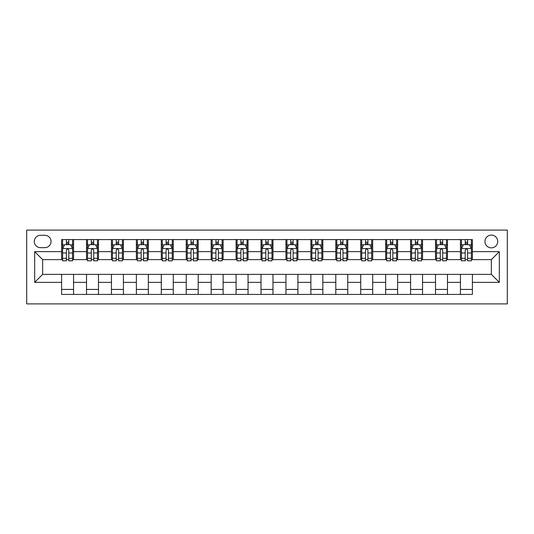 <?xml version="1.0" encoding="UTF-8"?>
<svg xmlns="http://www.w3.org/2000/svg" width="534" height="534" viewBox="0 0 534 534"><rect width="100%" height="100%" fill="white"/><g stroke="black" fill="none" stroke-linecap="round" stroke-linejoin="round"><path stroke-width="0.8" d="M491.347 235.093A6.381 6.381 0 0 0 484.965 241.475A6.381 6.381 0 0 0 491.347 247.856A6.381 6.381 0 0 0 497.728 241.475A6.381 6.381 0 0 0 491.347 235.093M26.7 303.893L507.3 303.893L507.3 230.107L26.7 230.107L26.7 303.893M40.457 247.656L44.849 247.656A6.181 6.181 0 0 0 51.03 241.475A6.181 6.181 0 0 0 44.849 235.294L40.457 235.294A6.181 6.181 0 0 0 34.276 241.475A6.181 6.181 0 0 0 40.457 247.656M61.597 282.353L34.677 282.353L34.677 251.647L61.597 251.647L61.597 259.624L42.653 259.624L42.653 274.376L61.597 274.376L61.597 294.421L472.403 294.421L472.403 274.376L491.347 274.376L491.347 259.624L472.403 259.624L472.403 251.647L499.323 251.647L499.323 282.353L472.403 282.353M472.403 251.647L472.403 239.579L61.597 239.579L61.597 251.647M460.435 239.579L460.435 259.624L461.436 259.624M465.221 259.624L467.617 259.624M471.402 259.624L472.403 259.624M460.435 259.624L446.477 259.624M435.51 239.579L435.51 259.624L436.505 259.624M440.296 259.624L442.686 259.624M435.51 259.624L421.553 259.624M410.579 239.579L410.579 259.624L411.581 259.624M415.365 259.624L417.762 259.624M410.579 259.624L396.622 259.624M385.655 239.579L385.655 259.624L386.649 259.624M390.441 259.624L392.83 259.624M385.655 259.624L371.697 259.624M360.724 239.579L360.724 259.624L361.725 259.624M365.516 259.624L367.906 259.624M360.724 259.624L346.766 259.624M335.799 239.579L335.799 259.624L336.794 259.624M340.585 259.624L342.982 259.624M335.799 259.624L321.842 259.624M310.875 239.579L310.875 259.624L311.869 259.624M315.661 259.624L318.05 259.624M310.875 259.624L296.911 259.624M285.944 239.579L285.944 259.624L286.945 259.624M290.73 259.624L293.126 259.624M285.944 259.624L271.986 259.624M261.019 239.579L261.019 259.624L262.014 259.624M265.805 259.624L268.195 259.624M261.019 259.624L247.055 259.624M236.088 239.579L236.088 259.624L237.089 259.624M240.874 259.624L243.27 259.624M236.088 259.624L222.131 259.624M211.164 239.579L211.164 259.624L212.158 259.624M215.95 259.624L218.339 259.624M211.164 259.624L197.206 259.624M186.232 239.579L186.232 259.624L187.234 259.624M191.018 259.624L193.415 259.624M186.232 259.624L172.275 259.624M161.308 239.579L161.308 259.624L162.303 259.624M166.094 259.624L168.484 259.624M161.308 259.624L147.351 259.624M136.384 239.579L136.384 259.624L137.378 259.624M141.17 259.624L143.559 259.624M136.384 259.624L122.419 259.624M111.452 239.579L111.452 259.624L112.447 259.624M116.238 259.624L118.635 259.624M111.452 259.624L97.495 259.624M86.528 239.579L86.528 259.624L87.523 259.624M91.314 259.624L93.704 259.624M86.528 259.624L72.564 259.624M61.597 259.624L62.598 259.624M66.383 259.624L68.779 259.624M61.597 274.376L73.565 274.376L73.565 294.421M472.403 274.376L73.565 274.376M73.565 239.579L73.565 259.624M61.597 244.565L62.598 244.565M66.383 244.565L68.779 244.565M72.564 244.565L73.565 244.565M61.597 289.435L73.565 289.435M86.528 274.376L86.528 294.421M98.49 239.579L98.49 259.624M86.528 244.565L87.523 244.565M91.314 244.565L93.704 244.565M97.495 244.565L98.49 244.565M98.49 274.376L98.49 294.421M86.528 289.435L98.49 289.435M111.452 274.376L111.452 294.421M123.421 274.376L123.421 294.421M111.452 289.435L123.421 289.435M123.421 239.579L123.421 259.624M111.452 244.565L112.447 244.565M116.238 244.565L118.635 244.565M122.419 244.565L123.421 244.565M136.384 274.376L136.384 294.421M148.345 274.376L148.345 294.421M136.384 289.435L148.345 289.435M148.345 239.579L148.345 259.624M136.384 244.565L137.378 244.565M141.17 244.565L143.559 244.565M147.351 244.565L148.345 244.565M161.308 274.376L161.308 294.421M173.276 274.376L173.276 294.421M161.308 289.435L173.276 289.435M173.276 239.579L173.276 259.624M161.308 244.565L162.303 244.565M166.094 244.565L168.484 244.565M172.275 244.565L173.276 244.565M186.232 274.376L186.232 294.421M198.201 274.376L198.201 294.421M186.232 289.435L198.201 289.435M198.201 239.579L198.201 259.624M186.232 244.565L187.234 244.565M191.018 244.565L193.415 244.565M197.206 244.565L198.201 244.565M211.164 274.376L211.164 294.421M223.125 274.376L223.125 294.421M211.164 289.435L223.125 289.435M223.125 239.579L223.125 259.624M211.164 244.565L212.158 244.565M215.95 244.565L218.339 244.565M222.131 244.565L223.125 244.565M236.088 274.376L236.088 294.421M248.056 274.376L248.056 294.421M236.088 289.435L248.056 289.435M248.056 239.579L248.056 259.624M236.088 244.565L237.089 244.565M240.874 244.565L243.27 244.565M247.055 244.565L248.056 244.565M261.019 274.376L261.019 294.421M272.981 274.376L272.981 294.421M261.019 289.435L272.981 289.435M272.981 239.579L272.981 259.624M261.019 244.565L262.014 244.565M265.805 244.565L268.195 244.565M271.986 244.565L272.981 244.565M285.944 274.376L285.944 294.421M297.912 274.376L297.912 294.421M285.944 289.435L297.912 289.435M297.912 239.579L297.912 259.624M285.944 244.565L286.945 244.565M290.73 244.565L293.126 244.565M296.911 244.565L297.912 244.565M310.875 274.376L310.875 294.421M322.836 274.376L322.836 294.421M310.875 289.435L322.836 289.435M322.836 239.579L322.836 259.624M310.875 244.565L311.869 244.565M315.661 244.565L318.05 244.565M321.842 244.565L322.836 244.565M335.799 274.376L335.799 294.421M347.767 274.376L347.767 294.421M335.799 289.435L347.767 289.435M347.767 239.579L347.767 259.624M335.799 244.565L336.794 244.565M340.585 244.565L342.982 244.565M346.766 244.565L347.767 244.565M360.724 274.376L360.724 294.421M372.692 274.376L372.692 294.421M360.724 289.435L372.692 289.435M372.692 239.579L372.692 259.624M360.724 244.565L361.725 244.565M365.516 244.565L367.906 244.565M371.697 244.565L372.692 244.565M385.655 274.376L385.655 294.421M397.616 274.376L397.616 294.421M385.655 289.435L397.616 289.435M397.616 239.579L397.616 259.624M385.655 244.565L386.649 244.565M390.441 244.565L392.83 244.565M396.622 244.565L397.616 244.565M410.579 274.376L410.579 294.421M422.548 274.376L422.548 294.421M410.579 289.435L422.548 289.435M422.548 239.579L422.548 259.624M410.579 244.565L411.581 244.565M415.365 244.565L417.762 244.565M421.553 244.565L422.548 244.565M435.51 274.376L435.51 294.421M447.472 274.376L447.472 294.421M435.51 289.435L447.472 289.435M447.472 239.579L447.472 259.624M435.51 244.565L436.505 244.565M440.296 244.565L442.686 244.565M446.477 244.565L447.472 244.565M460.435 274.376L460.435 294.421M460.435 289.435L472.403 289.435M460.435 244.565L461.436 244.565M465.221 244.565L467.617 244.565M471.402 244.565L472.403 244.565M42.653 259.624L34.677 251.647M42.653 274.376L34.677 282.353M499.323 251.647L491.347 259.624M499.323 282.353L491.347 274.376M68.779 242.169L66.383 242.169M72.564 258.316L68.779 258.316L68.779 260.819L72.564 260.819L72.564 248.65L70.575 244.665L64.587 244.665L62.598 248.65L62.598 260.819L66.383 260.819L66.383 258.316L62.598 258.316M62.598 248.65L62.598 239.579M72.564 248.65L72.564 239.579M66.383 244.665L66.383 239.579M68.779 239.579L68.779 244.665M68.779 258.316L68.779 250.152C67.978 248.61 67.184 248.61 66.383 250.152L66.383 258.316M93.704 242.169L91.314 242.169M97.495 258.316L93.704 258.316L93.704 260.819L97.495 260.819L97.495 248.65L95.499 244.665L89.518 244.665L87.523 248.65L87.523 260.819L91.314 260.819L91.314 258.316L87.523 258.316M87.523 248.65L87.523 239.579M97.495 248.65L97.495 239.579M91.314 244.665L91.314 239.579M93.704 239.579L93.704 244.665M93.704 258.316L93.704 250.152C92.909 248.61 92.108 248.61 91.314 250.152L91.314 258.316M118.635 242.169L116.238 242.169M122.419 258.316L118.635 258.316L118.635 260.819L122.419 260.819L122.419 248.65L120.424 244.665L114.443 244.665L112.447 248.65L112.447 260.819L116.238 260.819L116.238 258.316L112.447 258.316M112.447 248.65L112.447 239.579M122.419 248.65L122.419 239.579M116.238 244.665L116.238 239.579M118.635 239.579L118.635 244.665M118.635 258.316L118.635 250.152C117.834 248.61 117.039 248.61 116.238 250.152L116.238 258.316M143.559 242.169L141.17 242.169M147.351 258.316L143.559 258.316L143.559 260.819L147.351 260.819L147.351 248.65L145.355 244.665L139.374 244.665L137.378 248.65L137.378 260.819L141.17 260.819L141.17 258.316L137.378 258.316M137.378 248.65L137.378 239.579M147.351 248.65L147.351 239.579M141.17 244.665L141.17 239.579M143.559 239.579L143.559 244.665M143.559 258.316L143.559 250.152C142.765 248.61 141.964 248.61 141.17 250.152L141.17 258.316M168.484 242.169L166.094 242.169M172.275 258.316L168.484 258.316L168.484 260.819L172.275 260.819L172.275 248.65L170.279 244.665L164.298 244.665L162.303 248.65L162.303 260.819L166.094 260.819L166.094 258.316L162.303 258.316M162.303 248.65L162.303 239.579M172.275 248.65L172.275 239.579M166.094 244.665L166.094 239.579M168.484 239.579L168.484 244.665M168.484 258.316L168.484 250.152C167.689 248.61 166.895 248.61 166.094 250.152L166.094 258.316M193.415 242.169L191.018 242.169M197.206 258.316L193.415 258.316L193.415 260.819L197.206 260.819L197.206 248.65L195.21 244.665L189.23 244.665L187.234 248.65L187.234 260.819L191.018 260.819L191.018 258.316L187.234 258.316M187.234 248.65L187.234 239.579M197.206 248.65L197.206 239.579M191.018 244.665L191.018 239.579M193.415 239.579L193.415 244.665M193.415 258.316L193.415 250.152C192.62 248.61 191.819 248.61 191.018 250.152L191.018 258.316M218.339 242.169L215.95 242.169M222.131 258.316L218.339 258.316L218.339 260.819L222.131 260.819L222.131 248.65L220.135 244.665L214.154 244.665L212.158 248.65L212.158 260.819L215.95 260.819L215.95 258.316L212.158 258.316M212.158 248.65L212.158 239.579M222.131 248.65L222.131 239.579M215.95 244.665L215.95 239.579M218.339 239.579L218.339 244.665M218.339 258.316L218.339 250.152C217.545 248.61 216.751 248.61 215.95 250.152L215.95 258.316M243.27 242.169L240.874 242.169M247.055 258.316L243.27 258.316L243.27 260.819L247.055 260.819L247.055 248.65L245.066 244.665L239.078 244.665L237.089 248.65L237.089 260.819L240.874 260.819L240.874 258.316L237.089 258.316M237.089 248.65L237.089 239.579M247.055 248.65L247.055 239.579M240.874 244.665L240.874 239.579M243.27 239.579L243.27 244.665M243.27 258.316L243.27 250.152C242.469 248.61 241.675 248.61 240.874 250.152L240.874 258.316M268.195 242.169L265.805 242.169M271.986 258.316L268.195 258.316L268.195 260.819L271.986 260.819L271.986 248.65L269.99 244.665L264.01 244.665L262.014 248.65L262.014 260.819L265.805 260.819L265.805 258.316L262.014 258.316M262.014 248.65L262.014 239.579M271.986 248.65L271.986 239.579M265.805 244.665L265.805 239.579M268.195 239.579L268.195 244.665M268.195 258.316L268.195 250.152C267.401 248.61 266.599 248.61 265.805 250.152L265.805 258.316M293.126 242.169L290.73 242.169M296.911 258.316L293.126 258.316L293.126 260.819L296.911 260.819L296.911 248.65L294.922 244.665L288.934 244.665L286.945 248.65L286.945 260.819L290.73 260.819L290.73 258.316L286.945 258.316M286.945 248.65L286.945 239.579M296.911 248.65L296.911 239.579M290.73 244.665L290.73 239.579M293.126 239.579L293.126 244.665M293.126 258.316L293.126 250.152C292.325 248.61 291.531 248.61 290.73 250.152L290.73 258.316M318.05 242.169L315.661 242.169M321.842 258.316L318.05 258.316L318.05 260.819L321.842 260.819L321.842 248.65L319.846 244.665L313.865 244.665L311.869 248.65L311.869 260.819L315.661 260.819L315.661 258.316L311.869 258.316M311.869 248.65L311.869 239.579M321.842 248.65L321.842 239.579M315.661 244.665L315.661 239.579M318.05 239.579L318.05 244.665M318.05 258.316L318.05 250.152C317.256 248.61 316.455 248.61 315.661 250.152L315.661 258.316M342.982 242.169L340.585 242.169M346.766 258.316L342.982 258.316L342.982 260.819L346.766 260.819L346.766 248.65L344.77 244.665L338.79 244.665L336.794 248.65L336.794 260.819L340.585 260.819L340.585 258.316L336.794 258.316M336.794 248.65L336.794 239.579M346.766 248.65L346.766 239.579M340.585 244.665L340.585 239.579M342.982 239.579L342.982 244.665M342.982 258.316L342.982 250.152C342.181 248.61 341.386 248.61 340.585 250.152L340.585 258.316M367.906 242.169L365.516 242.169M371.697 258.316L367.906 258.316L367.906 260.819L371.697 260.819L371.697 248.65L369.702 244.665L363.721 244.665L361.725 248.65L361.725 260.819L365.516 260.819L365.516 258.316L361.725 258.316M361.725 248.65L361.725 239.579M371.697 248.65L371.697 239.579M365.516 244.665L365.516 239.579M367.906 239.579L367.906 244.665M367.906 258.316L367.906 250.152C367.112 248.61 366.311 248.61 365.516 250.152L365.516 258.316M392.83 242.169L390.441 242.169M396.622 258.316L392.83 258.316L392.83 260.819L396.622 260.819L396.622 248.65L394.626 244.665L388.645 244.665L386.649 248.65L386.649 260.819L390.441 260.819L390.441 258.316L386.649 258.316M386.649 248.65L386.649 239.579M396.622 248.65L396.622 239.579M390.441 244.665L390.441 239.579M392.83 239.579L392.83 244.665M392.83 258.316L392.83 250.152C392.036 248.61 391.242 248.61 390.441 250.152L390.441 258.316M417.762 242.169L415.365 242.169M421.553 258.316L417.762 258.316L417.762 260.819L421.553 260.819L421.553 248.65L419.557 244.665L413.576 244.665L411.581 248.65L411.581 260.819L415.365 260.819L415.365 258.316L411.581 258.316M411.581 248.65L411.581 239.579M421.553 248.65L421.553 239.579M415.365 244.665L415.365 239.579M417.762 239.579L417.762 244.665M417.762 258.316L417.762 250.152C416.967 248.61 416.166 248.61 415.365 250.152L415.365 258.316M442.686 242.169L440.296 242.169M446.477 258.316L442.686 258.316L442.686 260.819L446.477 260.819L446.477 248.65L444.482 244.665L438.501 244.665L436.505 248.65L436.505 260.819L440.296 260.819L440.296 258.316L436.505 258.316M436.505 248.65L436.505 239.579M446.477 248.65L446.477 239.579M440.296 244.665L440.296 239.579M442.686 239.579L442.686 244.665M442.686 258.316L442.686 250.152C441.892 248.61 441.091 248.61 440.296 250.152L440.296 258.316M467.617 242.169L465.221 242.169M471.402 258.316L467.617 258.316L467.617 260.819L471.402 260.819L471.402 248.65L469.413 244.665L463.425 244.665L461.436 248.65L461.436 260.819L465.221 260.819L465.221 258.316L461.436 258.316M461.436 248.65L461.436 239.579M471.402 248.65L471.402 239.579M465.221 244.665L465.221 239.579M467.617 239.579L467.617 244.665M467.617 258.316L467.617 250.152C466.816 248.61 466.022 248.61 465.221 250.152L465.221 258.316M86.528 282.353L73.565 282.353M86.528 251.647L73.565 251.647M111.452 251.647L98.49 251.647M111.452 282.353L98.49 282.353M136.384 251.647L123.421 251.647M136.384 282.353L123.421 282.353M161.308 251.647L148.345 251.647M161.308 282.353L148.345 282.353M186.232 251.647L173.276 251.647M186.232 282.353L173.276 282.353M211.164 251.647L198.201 251.647M211.164 282.353L198.201 282.353M236.088 251.647L223.125 251.647M236.088 282.353L223.125 282.353M261.019 251.647L248.056 251.647M261.019 282.353L248.056 282.353M285.944 251.647L272.981 251.647M285.944 282.353L272.981 282.353M310.875 251.647L297.912 251.647M310.875 282.353L297.912 282.353M335.799 251.647L322.836 251.647M335.799 282.353L322.836 282.353M360.724 251.647L347.767 251.647M360.724 282.353L347.767 282.353M385.655 251.647L372.692 251.647M385.655 282.353L372.692 282.353M410.579 251.647L397.616 251.647M410.579 282.353L397.616 282.353M435.51 251.647L422.548 251.647M435.51 282.353L422.548 282.353M460.435 251.647L447.472 251.647M460.435 282.353L447.472 282.353M72.517 248.557L62.645 248.557M62.598 244.906L64.467 244.906M70.695 244.906L72.564 244.906M66.383 252.969L62.598 252.969M72.564 252.969L68.779 252.969M68.779 243.444L66.383 243.444M97.442 248.557L87.576 248.557M87.523 244.906L89.398 244.906M95.619 244.906L97.495 244.906M91.314 252.969L87.523 252.969M97.495 252.969L93.704 252.969M93.704 243.444L91.314 243.444M122.373 248.557L112.5 248.557M112.447 244.906L114.323 244.906M120.544 244.906L122.419 244.906M116.238 252.969L112.447 252.969M122.419 252.969L118.635 252.969M118.635 243.444L116.238 243.444M147.297 248.557L137.425 248.557M137.378 244.906L139.254 244.906M145.475 244.906L147.351 244.906M141.17 252.969L137.378 252.969M147.351 252.969L143.559 252.969M143.559 243.444L141.17 243.444M172.228 248.557L162.356 248.557M162.303 244.906L164.178 244.906M170.399 244.906L172.275 244.906M166.094 252.969L162.303 252.969M172.275 252.969L168.484 252.969M168.484 243.444L166.094 243.444M197.153 248.557L187.28 248.557M187.234 244.906L189.109 244.906M195.331 244.906L197.206 244.906M191.018 252.969L187.234 252.969M197.206 252.969L193.415 252.969M193.415 243.444L191.018 243.444M222.084 248.557L212.212 248.557M212.158 244.906L214.034 244.906M220.255 244.906L222.131 244.906M215.95 252.969L212.158 252.969M222.131 252.969L218.339 252.969M218.339 243.444L215.95 243.444M247.008 248.557L237.136 248.557M237.089 244.906L238.965 244.906M245.186 244.906L247.055 244.906M240.874 252.969L237.089 252.969M247.055 252.969L243.27 252.969M243.27 243.444L240.874 243.444M271.933 248.557L262.067 248.557M262.014 244.906L263.889 244.906M270.111 244.906L271.986 244.906M265.805 252.969L262.014 252.969M271.986 252.969L268.195 252.969M268.195 243.444L265.805 243.444M296.864 248.557L286.992 248.557M286.945 244.906L288.814 244.906M295.035 244.906L296.911 244.906M290.73 252.969L286.945 252.969M296.911 252.969L293.126 252.969M293.126 243.444L290.73 243.444M321.788 248.557L311.916 248.557M311.869 244.906L313.745 244.906M319.966 244.906L321.842 244.906M315.661 252.969L311.869 252.969M321.842 252.969L318.05 252.969M318.05 243.444L315.661 243.444M346.72 248.557L336.847 248.557M336.794 244.906L338.669 244.906M344.891 244.906L346.766 244.906M340.585 252.969L336.794 252.969M346.766 252.969L342.982 252.969M342.982 243.444L340.585 243.444M371.644 248.557L361.772 248.557M361.725 244.906L363.601 244.906M369.822 244.906L371.697 244.906M365.516 252.969L361.725 252.969M371.697 252.969L367.906 252.969M367.906 243.444L365.516 243.444M396.575 248.557L386.703 248.557M386.649 244.906L388.525 244.906M394.746 244.906L396.622 244.906M390.441 252.969L386.649 252.969M396.622 252.969L392.83 252.969M392.83 243.444L390.441 243.444M421.5 248.557L411.627 248.557M411.581 244.906L413.456 244.906M419.677 244.906L421.553 244.906M415.365 252.969L411.581 252.969M421.553 252.969L417.762 252.969M417.762 243.444L415.365 243.444M446.424 248.557L436.558 248.557M436.505 244.906L438.381 244.906M444.602 244.906L446.477 244.906M440.296 252.969L436.505 252.969M446.477 252.969L442.686 252.969M442.686 243.444L440.296 243.444M471.355 248.557L461.483 248.557M461.436 244.906L463.305 244.906M469.533 244.906L471.402 244.906M465.221 252.969L461.436 252.969M471.402 252.969L467.617 252.969M467.617 243.444L465.221 243.444"/></g></svg>
